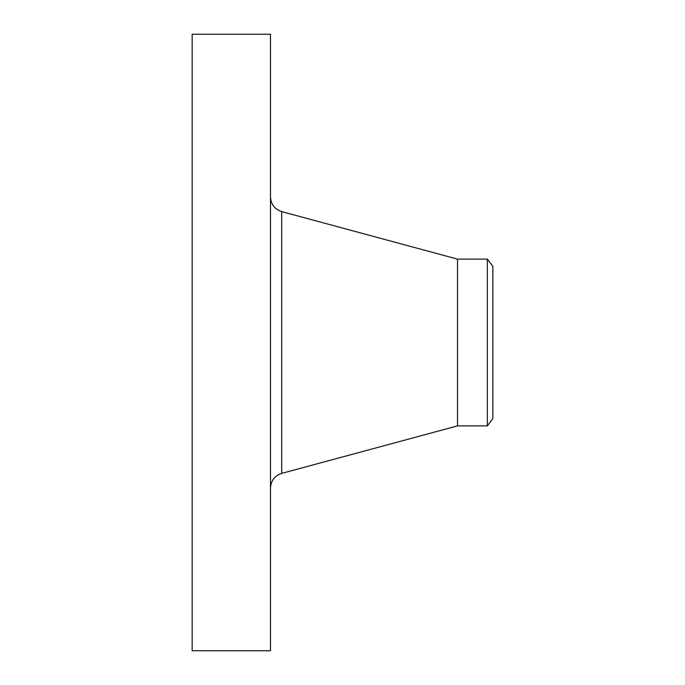 <?xml version="1.0" encoding="UTF-8"?>
<svg xmlns="http://www.w3.org/2000/svg" width="685" height="685" viewBox="0 0 685 685"><rect width="100%" height="100%" fill="white"/><g stroke="black" fill="none" stroke-linecap="round" stroke-linejoin="round"><path stroke-width="1.03" d="M192.168 650.75L192.168 34.25L270.489 34.25L270.489 650.75L192.168 650.75M492.832 266.294L492.832 418.706L487.335 425.882L487.335 259.118L492.832 266.294M487.335 425.882L457.494 425.882L457.494 259.118L281.698 211.614C274.676 209.259 270.935 204.378 270.489 196.98M457.494 425.882L281.698 473.386L281.698 211.614M487.335 259.118L457.494 259.118M281.698 473.386C274.676 475.741 270.935 480.622 270.489 488.02"/></g></svg>

